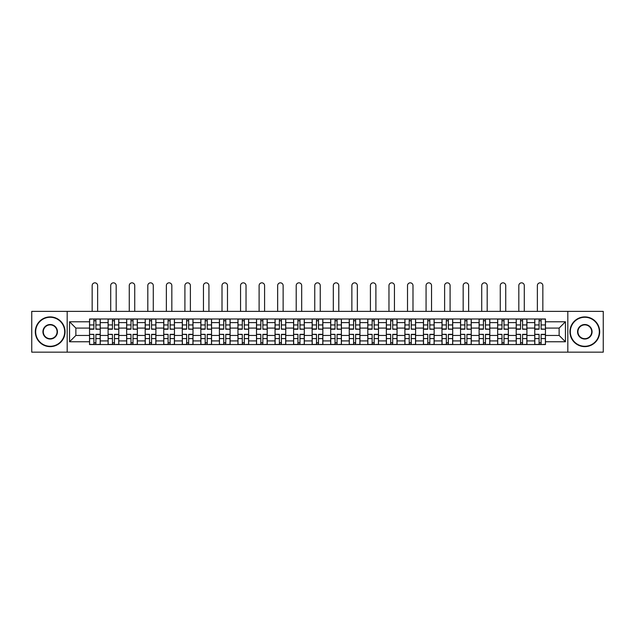 <?xml version="1.0" encoding="UTF-8"?>
<svg xmlns="http://www.w3.org/2000/svg" width="635" height="635" viewBox="0 0 635 635"><rect width="100%" height="100%" fill="white"/><g stroke="black" fill="none" stroke-linecap="round" stroke-linejoin="round"><path stroke-width="0.95" d="M567.817 352.163L603.25 352.163L603.25 311.372L31.75 311.372L31.75 352.163L567.817 352.163L567.817 311.372M108.093 344.551L108.093 322.612L100.243 322.612L100.243 344.551M100.243 322.612L100.243 318.984M108.093 322.612L108.093 318.984M118.793 318.984L118.793 344.551M126.643 344.551L126.643 318.984M137.343 318.984L137.343 344.551M145.193 344.551L145.193 318.984M155.892 318.984L155.892 344.551M163.743 344.551L163.743 318.984M174.45 318.984L174.45 344.551M182.293 344.551L182.293 318.984M193 318.984L193 344.551M200.843 344.551L200.843 318.984M211.55 318.984L211.55 344.551M219.392 344.551L219.392 318.984M230.1 318.984L230.1 344.551M237.95 344.551L237.95 318.984M248.65 318.984L248.65 344.551M256.5 344.551L256.5 318.984M267.2 318.984L267.2 344.551M275.05 344.551L275.05 318.984M285.75 318.984L285.75 344.551M293.6 344.551L293.6 318.984M304.3 318.984L304.3 344.551M312.15 344.551L312.15 318.984M322.85 318.984L322.85 344.551M330.7 344.551L330.7 318.984M341.4 318.984L341.4 344.551M349.25 344.551L349.25 318.984M359.95 318.984L359.95 344.551M367.8 344.551L367.8 318.984M378.5 318.984L378.5 344.551M386.35 344.551L386.35 318.984M397.05 318.984L397.05 344.551M404.9 344.551L404.9 318.984M415.608 318.984L415.608 344.551M423.45 344.551L423.45 318.984M434.157 318.984L434.157 344.551M442 344.551L442 318.984M452.707 318.984L452.707 344.551M460.55 344.551L460.55 318.984M471.257 318.984L471.257 344.551M479.108 344.551L479.108 318.984M489.807 318.984L489.807 344.551M497.657 344.551L497.657 318.984M508.357 318.984L508.357 344.551M516.207 344.551L516.207 318.984M526.907 318.984L526.907 344.551M534.757 344.551L534.757 318.984M534.757 335.455L526.907 335.455M516.207 335.455L508.357 335.455M497.657 335.455L489.807 335.455M479.108 335.455L471.257 335.455M460.55 335.455L452.707 335.455M442 335.455L434.157 335.455M423.45 335.455L415.608 335.455M404.9 335.455L397.05 335.455M386.35 335.455L378.5 335.455M367.8 335.455L359.95 335.455M349.25 335.455L341.4 335.455M330.7 335.455L322.85 335.455M312.15 335.455L304.3 335.455M293.6 335.455L285.75 335.455M275.05 335.455L267.2 335.455M256.5 335.455L248.65 335.455M237.95 335.455L230.1 335.455M219.392 335.455L211.55 335.455M200.843 335.455L193 335.455M182.293 335.455L174.45 335.455M163.743 335.455L155.892 335.455M145.193 335.455L137.343 335.455M126.643 335.455L118.793 335.455M108.093 335.455L100.243 335.455M534.757 328.081L526.907 328.081M516.207 328.081L508.357 328.081M497.657 328.081L489.807 328.081M479.108 328.081L471.257 328.081M460.55 328.081L452.707 328.081M442 328.081L434.157 328.081M423.45 328.081L415.608 328.081M404.9 328.081L397.05 328.081M386.35 328.081L378.5 328.081M367.8 328.081L359.95 328.081M349.25 328.081L341.4 328.081M330.7 328.081L322.85 328.081M312.15 328.081L304.3 328.081M293.6 328.081L285.75 328.081M275.05 328.081L267.2 328.081M256.5 328.081L248.65 328.081M237.95 328.081L230.1 328.081M219.392 328.081L211.55 328.081M200.843 328.081L193 328.081M182.293 328.081L174.45 328.081M163.743 328.081L155.892 328.081M145.193 328.081L137.343 328.081M126.643 328.081L118.793 328.081M108.093 328.081L100.243 328.081M75.867 335.455L89.543 335.455L89.543 328.081L75.867 328.081L75.867 335.455L69.564 341.757L69.564 321.778L89.543 321.778L89.543 328.081M545.457 328.081L545.457 335.455L559.133 335.455L559.133 328.081L545.457 328.081L545.457 318.984L89.543 318.984L89.543 321.778M545.457 321.778L565.436 321.778L565.436 341.757L545.457 341.757L545.457 335.455M89.543 335.455L89.543 344.551L545.457 344.551L545.457 341.757M89.543 341.757L69.564 341.757M67.183 352.163L67.183 311.372M95.901 342.773L93.885 342.773M93.885 320.77L95.901 320.77M114.451 342.773L112.435 342.773M112.435 320.77L114.451 320.77M133.009 342.773L130.985 342.773M130.985 320.77L133.009 320.77M151.559 342.773L149.535 342.773M149.535 320.77L151.559 320.77M170.109 342.773L168.084 342.773M168.084 320.77L170.109 320.77M188.659 342.773L186.634 342.773M186.634 320.77L188.659 320.77M207.208 342.773L205.184 342.773M205.184 320.77L207.208 320.77M225.758 342.773L223.734 342.773M223.734 320.77L225.758 320.77M244.308 342.773L242.284 342.773M242.284 320.77L244.308 320.77M262.858 342.773L260.834 342.773M260.834 320.77L262.858 320.77M281.408 342.773L279.392 342.773M279.392 320.77L281.408 320.77M299.958 342.773L297.942 342.773M297.942 320.77L299.958 320.77M318.508 342.773L316.492 342.773M316.492 320.77L318.508 320.77M337.058 342.773L335.042 342.773M335.042 320.77L337.058 320.77M355.608 342.773L353.592 342.773M353.592 320.77L355.608 320.77M374.166 342.773L372.142 342.773M372.142 320.77L374.166 320.77M392.716 342.773L390.692 342.773M390.692 320.77L392.716 320.77M411.266 342.773L409.242 342.773M409.242 320.77L411.266 320.77M429.816 342.773L427.792 342.773M427.792 320.77L429.816 320.77M448.366 342.773L446.341 342.773M446.341 320.77L448.366 320.77M466.916 342.773L464.891 342.773M464.891 320.77L466.916 320.77M485.465 342.773L483.441 342.773M483.441 320.77L485.465 320.77M504.015 342.773L501.991 342.773M501.991 320.77L504.015 320.77M522.565 342.773L520.549 342.773M520.549 320.77L522.565 320.77M541.115 342.773L539.099 342.773M539.099 320.77L541.115 320.77M69.564 321.778L75.867 328.081M559.133 335.455L565.436 341.757M559.133 328.081L565.436 321.778M97.631 311.372L97.631 285.575A2.738 2.738 0 0 0 94.893 282.837A2.738 2.738 0 0 0 92.154 285.575L92.154 311.372M95.901 328.962L100.187 329.216L95.901 329.216L95.901 319.103L100.187 319.103L97.806 319.103M100.187 328.962L100.187 319.103M93.885 320.651L95.901 320.651M91.98 319.103L89.598 319.103L89.598 329.216L93.885 329.216L93.885 319.103L97.631 318.984M89.598 319.103L92.154 318.984M93.885 334.581L89.598 334.327L93.885 334.327L93.885 344.432L89.598 344.432L91.98 344.432M89.598 334.581L89.598 344.432M95.901 342.892L93.885 342.892M97.806 344.432L100.187 344.432L100.187 334.327L95.901 334.327L95.901 344.432L92.154 344.432M100.187 344.432L97.631 344.432M116.181 311.372L116.181 285.575A2.738 2.738 0 0 0 113.443 282.837A2.738 2.738 0 0 0 110.712 285.575L110.712 311.372M114.451 328.962L118.737 329.216L114.451 329.216L114.451 319.103L118.737 319.103L116.356 319.103M118.737 328.962L118.737 319.103M112.435 320.651L114.451 320.651M110.53 319.103L108.148 319.103L108.148 329.216L112.435 329.216L112.435 319.103L116.181 318.984M108.148 319.103L110.712 318.984M134.731 311.372L134.731 285.575A2.738 2.738 0 0 0 131.993 282.837A2.738 2.738 0 0 0 129.262 285.575L129.262 311.372M133.009 328.962L137.287 329.216L133.009 329.216L133.009 319.103L137.287 319.103L134.906 319.103M137.287 328.962L137.287 319.103M130.985 320.651L133.009 320.651M129.08 319.103L126.706 319.103L126.706 329.216L130.985 329.216L130.985 319.103L134.731 318.984M126.706 319.103L129.262 318.984M112.435 334.581L108.148 334.327L112.435 334.327L112.435 344.432L108.148 344.432L110.53 344.432M108.148 334.581L108.148 344.432M114.451 342.892L112.435 342.892M116.356 344.432L118.737 344.432L118.737 334.327L114.451 334.327L114.451 344.432L110.712 344.432M118.737 344.432L116.181 344.432M130.985 334.581L126.706 334.327L130.985 334.327L130.985 344.432L126.706 344.432L129.08 344.432M126.706 334.581L126.706 344.432M133.009 342.892L130.985 342.892M134.906 344.432L137.287 344.432L137.287 334.327L133.009 334.327L133.009 344.432L129.262 344.432M137.287 344.432L134.731 344.432M50.181 346.273A14.51 14.51 0 0 0 64.691 331.772A14.51 14.51 0 0 0 50.181 317.262A14.51 14.51 0 0 0 35.671 331.772A14.51 14.51 0 0 0 50.181 346.273M50.181 316.905A14.867 14.867 0 0 1 65.048 331.772A14.867 14.867 0 0 1 50.181 346.631A14.867 14.867 0 0 1 35.314 331.772A14.867 14.867 0 0 1 50.181 316.905M50.181 339.026A7.255 7.255 0 0 1 42.926 331.772A7.255 7.255 0 0 1 50.181 324.517A7.255 7.255 0 0 1 57.436 331.772A7.255 7.255 0 0 1 50.181 339.026M50.181 324.874A6.898 6.898 0 0 0 43.283 331.772A6.898 6.898 0 0 0 50.181 338.669A6.898 6.898 0 0 0 57.079 331.772A6.898 6.898 0 0 0 50.181 324.874M584.819 346.273A14.51 14.51 0 0 0 599.329 331.772A14.51 14.51 0 0 0 584.819 317.262A14.51 14.51 0 0 0 570.309 331.772A14.51 14.51 0 0 0 584.819 346.273M584.819 316.905A14.867 14.867 0 0 1 599.686 331.772A14.867 14.867 0 0 1 584.819 346.631A14.867 14.867 0 0 1 569.952 331.772A14.867 14.867 0 0 1 584.819 316.905M584.819 339.026A7.255 7.255 0 0 1 577.564 331.772A7.255 7.255 0 0 1 584.819 324.517A7.255 7.255 0 0 1 592.074 331.772A7.255 7.255 0 0 1 584.819 339.026M584.819 324.874A6.898 6.898 0 0 0 577.921 331.772A6.898 6.898 0 0 0 584.819 338.669A6.898 6.898 0 0 0 591.717 331.772A6.898 6.898 0 0 0 584.819 324.874M153.281 311.372L153.281 285.575A2.738 2.738 0 0 0 150.543 282.837A2.738 2.738 0 0 0 147.812 285.575L147.812 311.372M151.559 328.962L155.837 329.216L151.559 329.216L151.559 319.103L155.837 319.103L153.456 319.103M155.837 328.962L155.837 319.103M149.535 320.651L151.559 320.651M147.63 319.103L145.256 319.103L145.256 329.216L149.535 329.216L149.535 319.103L153.281 318.984M145.256 319.103L147.812 318.984M171.831 311.372L171.831 285.575A2.738 2.738 0 0 0 169.093 282.837A2.738 2.738 0 0 0 166.362 285.575L166.362 311.372M170.109 328.962L174.387 329.216L170.109 329.216L170.109 319.103L174.387 319.103L172.006 319.103M174.387 328.962L174.387 319.103M168.084 320.651L170.109 320.651M166.179 319.103L163.806 319.103L163.806 329.216L168.084 329.216L168.084 319.103L171.831 318.984M163.806 319.103L166.362 318.984M190.381 311.372L190.381 285.575A2.738 2.738 0 0 0 187.642 282.837A2.738 2.738 0 0 0 184.912 285.575L184.912 311.372M188.659 328.962L192.937 329.216L188.659 329.216L188.659 319.103L192.937 319.103L190.556 319.103M192.937 328.962L192.937 319.103M186.634 320.651L188.659 320.651M184.729 319.103L182.356 319.103L182.356 329.216L186.634 329.216L186.634 319.103L190.381 318.984M182.356 319.103L184.912 318.984M149.535 334.581L145.256 334.327L149.535 334.327L149.535 344.432L145.256 344.432L147.63 344.432M145.256 334.581L145.256 344.432M151.559 342.892L149.535 342.892M153.456 344.432L155.837 344.432L155.837 334.327L151.559 334.327L151.559 344.432L147.812 344.432M155.837 344.432L153.281 344.432M168.084 334.581L163.806 334.327L168.084 334.327L168.084 344.432L163.806 344.432L166.179 344.432M163.806 334.581L163.806 344.432M170.109 342.892L168.084 342.892M172.006 344.432L174.387 344.432L174.387 334.327L170.109 334.327L170.109 344.432L166.362 344.432M174.387 344.432L171.831 344.432M186.634 334.581L182.356 334.327L186.634 334.327L186.634 344.432L182.356 344.432L184.729 344.432M182.356 334.581L182.356 344.432M188.659 342.892L186.634 342.892M190.556 344.432L192.937 344.432L192.937 334.327L188.659 334.327L188.659 344.432L184.912 344.432M192.937 344.432L190.381 344.432M208.931 311.372L208.931 285.575A2.738 2.738 0 0 0 206.2 282.837A2.738 2.738 0 0 0 203.462 285.575L203.462 311.372M207.208 328.962L211.487 329.216L207.208 329.216L207.208 319.103L211.487 319.103L209.113 319.103M211.487 328.962L211.487 319.103M205.184 320.651L207.208 320.651M203.279 319.103L200.906 319.103L200.906 329.216L205.184 329.216L205.184 319.103L208.931 318.984M200.906 319.103L203.462 318.984M205.184 334.581L200.906 334.327L205.184 334.327L205.184 344.432L200.906 344.432L203.279 344.432M200.906 334.581L200.906 344.432M207.208 342.892L205.184 342.892M209.113 344.432L211.487 344.432L211.487 334.327L207.208 334.327L207.208 344.432L203.462 344.432M211.487 344.432L208.931 344.432M227.481 311.372L227.481 285.575A2.738 2.738 0 0 0 224.75 282.837A2.738 2.738 0 0 0 222.012 285.575L222.012 311.372M225.758 328.962L230.037 329.216L225.758 329.216L225.758 319.103L230.037 319.103L227.663 319.103M230.037 328.962L230.037 319.103M223.734 320.651L225.758 320.651M221.837 319.103L219.456 319.103L219.456 329.216L223.734 329.216L223.734 319.103L227.481 318.984M219.456 319.103L222.012 318.984M223.734 334.581L219.456 334.327L223.734 334.327L223.734 344.432L219.456 344.432L221.837 344.432M219.456 334.581L219.456 344.432M225.758 342.892L223.734 342.892M227.663 344.432L230.037 344.432L230.037 334.327L225.758 334.327L225.758 344.432L222.012 344.432M230.037 344.432L227.481 344.432M246.031 311.372L246.031 285.575A2.738 2.738 0 0 0 243.3 282.837A2.738 2.738 0 0 0 240.562 285.575L240.562 311.372M244.308 328.962L248.587 329.216L244.308 329.216L244.308 319.103L248.587 319.103L246.213 319.103M248.587 328.962L248.587 319.103M242.284 320.651L244.308 320.651M240.387 319.103L238.006 319.103L238.006 329.216L242.284 329.216L242.284 319.103L246.031 318.984M238.006 319.103L240.562 318.984M242.284 334.581L238.006 334.327L242.284 334.327L242.284 344.432L238.006 344.432L240.387 344.432M238.006 334.581L238.006 344.432M244.308 342.892L242.284 342.892M246.213 344.432L248.587 344.432L248.587 334.327L244.308 334.327L244.308 344.432L240.562 344.432M248.587 344.432L246.031 344.432M264.581 311.372L264.581 285.575A2.738 2.738 0 0 0 261.85 282.837A2.738 2.738 0 0 0 259.112 285.575L259.112 311.372M262.858 328.962L267.137 329.216L262.858 329.216L262.858 319.103L267.137 319.103L264.763 319.103M267.137 328.962L267.137 319.103M260.834 320.651L262.858 320.651M258.937 319.103L256.556 319.103L256.556 329.216L260.834 329.216L260.834 319.103L264.581 318.984M256.556 319.103L259.112 318.984M260.834 334.581L256.556 334.327L260.834 334.327L260.834 344.432L256.556 344.432L258.937 344.432M256.556 334.581L256.556 344.432M262.858 342.892L260.834 342.892M264.763 344.432L267.137 344.432L267.137 334.327L262.858 334.327L262.858 344.432L259.112 344.432M267.137 344.432L264.581 344.432M283.131 311.372L283.131 285.575A2.738 2.738 0 0 0 280.4 282.837A2.738 2.738 0 0 0 277.662 285.575L277.662 311.372M281.408 328.962L285.694 329.216L281.408 329.216L281.408 319.103L285.694 319.103L283.313 319.103M285.694 328.962L285.694 319.103M279.392 320.651L281.408 320.651M277.487 319.103L275.106 319.103L275.106 329.216L279.392 329.216L279.392 319.103L283.131 318.984M275.106 319.103L277.662 318.984M279.392 334.581L275.106 334.327L279.392 334.327L279.392 344.432L275.106 344.432L277.487 344.432M275.106 334.581L275.106 344.432M281.408 342.892L279.392 342.892M283.313 344.432L285.694 344.432L285.694 334.327L281.408 334.327L281.408 344.432L277.662 344.432M285.694 344.432L283.131 344.432M301.681 311.372L301.681 285.575A2.738 2.738 0 0 0 298.95 282.837A2.738 2.738 0 0 0 296.212 285.575L296.212 311.372M299.958 328.962L304.244 329.216L299.958 329.216L299.958 319.103L304.244 319.103L301.863 319.103M304.244 328.962L304.244 319.103M297.942 320.651L299.958 320.651M296.037 319.103L293.656 319.103L293.656 329.216L297.942 329.216L297.942 319.103L301.681 318.984M293.656 319.103L296.212 318.984M297.942 334.581L293.656 334.327L297.942 334.327L297.942 344.432L293.656 344.432L296.037 344.432M293.656 334.581L293.656 344.432M299.958 342.892L297.942 342.892M301.863 344.432L304.244 344.432L304.244 334.327L299.958 334.327L299.958 344.432L296.212 344.432M304.244 344.432L301.681 344.432M320.238 311.372L320.238 285.575A2.738 2.738 0 0 0 317.5 282.837A2.738 2.738 0 0 0 314.762 285.575L314.762 311.372M318.508 328.962L322.794 329.216L318.508 329.216L318.508 319.103L322.794 319.103L320.413 319.103M322.794 328.962L322.794 319.103M316.492 320.651L318.508 320.651M314.587 319.103L312.206 319.103L312.206 329.216L316.492 329.216L316.492 319.103L320.238 318.984M312.206 319.103L314.762 318.984M316.492 334.581L312.206 334.327L316.492 334.327L316.492 344.432L312.206 344.432L314.587 344.432M312.206 334.581L312.206 344.432M318.508 342.892L316.492 342.892M320.413 344.432L322.794 344.432L322.794 334.327L318.508 334.327L318.508 344.432L314.762 344.432M322.794 344.432L320.238 344.432M338.788 311.372L338.788 285.575A2.738 2.738 0 0 0 336.05 282.837A2.738 2.738 0 0 0 333.319 285.575L333.319 311.372M337.058 328.962L341.344 329.216L337.058 329.216L337.058 319.103L341.344 319.103L338.963 319.103M341.344 328.962L341.344 319.103M335.042 320.651L337.058 320.651M333.137 319.103L330.756 319.103L330.756 329.216L335.042 329.216L335.042 319.103L338.788 318.984M330.756 319.103L333.319 318.984M335.042 334.581L330.756 334.327L335.042 334.327L335.042 344.432L330.756 344.432L333.137 344.432M330.756 334.581L330.756 344.432M337.058 342.892L335.042 342.892M338.963 344.432L341.344 344.432L341.344 334.327L337.058 334.327L337.058 344.432L333.319 344.432M341.344 344.432L338.788 344.432M357.338 311.372L357.338 285.575A2.738 2.738 0 0 0 354.6 282.837A2.738 2.738 0 0 0 351.869 285.575L351.869 311.372M355.608 328.962L359.894 329.216L355.608 329.216L355.608 319.103L359.894 319.103L357.513 319.103M359.894 328.962L359.894 319.103M353.592 320.651L355.608 320.651M351.687 319.103L349.306 319.103L349.306 329.216L353.592 329.216L353.592 319.103L357.338 318.984M349.306 319.103L351.869 318.984M353.592 334.581L349.306 334.327L353.592 334.327L353.592 344.432L349.306 344.432L351.687 344.432M349.306 334.581L349.306 344.432M355.608 342.892L353.592 342.892M357.513 344.432L359.894 344.432L359.894 334.327L355.608 334.327L355.608 344.432L351.869 344.432M359.894 344.432L357.338 344.432M375.888 311.372L375.888 285.575A2.738 2.738 0 0 0 373.15 282.837A2.738 2.738 0 0 0 370.419 285.575L370.419 311.372M374.166 328.962L378.444 329.216L374.166 329.216L374.166 319.103L378.444 319.103L376.063 319.103M378.444 328.962L378.444 319.103M372.142 320.651L374.166 320.651M370.237 319.103L367.863 319.103L367.863 329.216L372.142 329.216L372.142 319.103L375.888 318.984M367.863 319.103L370.419 318.984M372.142 334.581L367.863 334.327L372.142 334.327L372.142 344.432L367.863 344.432L370.237 344.432M367.863 334.581L367.863 344.432M374.166 342.892L372.142 342.892M376.063 344.432L378.444 344.432L378.444 334.327L374.166 334.327L374.166 344.432L370.419 344.432M378.444 344.432L375.888 344.432M394.438 311.372L394.438 285.575A2.738 2.738 0 0 0 391.7 282.837A2.738 2.738 0 0 0 388.969 285.575L388.969 311.372M392.716 328.962L396.994 329.216L392.716 329.216L392.716 319.103L396.994 319.103L394.613 319.103M396.994 328.962L396.994 319.103M390.692 320.651L392.716 320.651M388.787 319.103L386.413 319.103L386.413 329.216L390.692 329.216L390.692 319.103L394.438 318.984M386.413 319.103L388.969 318.984M390.692 334.581L386.413 334.327L390.692 334.327L390.692 344.432L386.413 344.432L388.787 344.432M386.413 334.581L386.413 344.432M392.716 342.892L390.692 342.892M394.613 344.432L396.994 344.432L396.994 334.327L392.716 334.327L392.716 344.432L388.969 344.432M396.994 344.432L394.438 344.432M412.988 311.372L412.988 285.575A2.738 2.738 0 0 0 410.25 282.837A2.738 2.738 0 0 0 407.519 285.575L407.519 311.372M411.266 328.962L415.544 329.216L411.266 329.216L411.266 319.103L415.544 319.103L413.163 319.103M415.544 328.962L415.544 319.103M409.242 320.651L411.266 320.651M407.337 319.103L404.963 319.103L404.963 329.216L409.242 329.216L409.242 319.103L412.988 318.984M404.963 319.103L407.519 318.984M409.242 334.581L404.963 334.327L409.242 334.327L409.242 344.432L404.963 344.432L407.337 344.432M404.963 334.581L404.963 344.432M411.266 342.892L409.242 342.892M413.163 344.432L415.544 344.432L415.544 334.327L411.266 334.327L411.266 344.432L407.519 344.432M415.544 344.432L412.988 344.432M431.538 311.372L431.538 285.575A2.738 2.738 0 0 0 428.8 282.837A2.738 2.738 0 0 0 426.069 285.575L426.069 311.372M429.816 328.962L434.094 329.216L429.816 329.216L429.816 319.103L434.094 319.103L431.721 319.103M434.094 328.962L434.094 319.103M427.792 320.651L429.816 320.651M425.887 319.103L423.513 319.103L423.513 329.216L427.792 329.216L427.792 319.103L431.538 318.984M423.513 319.103L426.069 318.984M427.792 334.581L423.513 334.327L427.792 334.327L427.792 344.432L423.513 344.432L425.887 344.432M423.513 334.581L423.513 344.432M429.816 342.892L427.792 342.892M431.721 344.432L434.094 344.432L434.094 334.327L429.816 334.327L429.816 344.432L426.069 344.432M434.094 344.432L431.538 344.432M450.088 311.372L450.088 285.575A2.738 2.738 0 0 0 447.358 282.837A2.738 2.738 0 0 0 444.619 285.575L444.619 311.372M448.366 328.962L452.644 329.216L448.366 329.216L448.366 319.103L452.644 319.103L450.271 319.103M452.644 328.962L452.644 319.103M446.341 320.651L448.366 320.651M444.444 319.103L442.063 319.103L442.063 329.216L446.341 329.216L446.341 319.103L450.088 318.984M442.063 319.103L444.619 318.984M446.341 334.581L442.063 334.327L446.341 334.327L446.341 344.432L442.063 344.432L444.444 344.432M442.063 334.581L442.063 344.432M448.366 342.892L446.341 342.892M450.271 344.432L452.644 344.432L452.644 334.327L448.366 334.327L448.366 344.432L444.619 344.432M452.644 344.432L450.088 344.432M468.638 311.372L468.638 285.575A2.738 2.738 0 0 0 465.907 282.837A2.738 2.738 0 0 0 463.169 285.575L463.169 311.372M466.916 328.962L471.194 329.216L466.916 329.216L466.916 319.103L471.194 319.103L468.82 319.103M471.194 328.962L471.194 319.103M464.891 320.651L466.916 320.651M462.994 319.103L460.613 319.103L460.613 329.216L464.891 329.216L464.891 319.103L468.638 318.984M460.613 319.103L463.169 318.984M464.891 334.581L460.613 334.327L464.891 334.327L464.891 344.432L460.613 344.432L462.994 344.432M460.613 334.581L460.613 344.432M466.916 342.892L464.891 342.892M468.82 344.432L471.194 344.432L471.194 334.327L466.916 334.327L466.916 344.432L463.169 344.432M471.194 344.432L468.638 344.432M487.188 311.372L487.188 285.575A2.738 2.738 0 0 0 484.457 282.837A2.738 2.738 0 0 0 481.719 285.575L481.719 311.372M485.465 328.962L489.744 329.216L485.465 329.216L485.465 319.103L489.744 319.103L487.37 319.103M489.744 328.962L489.744 319.103M483.441 320.651L485.465 320.651M481.544 319.103L479.163 319.103L479.163 329.216L483.441 329.216L483.441 319.103L487.188 318.984M479.163 319.103L481.719 318.984M483.441 334.581L479.163 334.327L483.441 334.327L483.441 344.432L479.163 344.432L481.544 344.432M479.163 334.581L479.163 344.432M485.465 342.892L483.441 342.892M487.37 344.432L489.744 344.432L489.744 334.327L485.465 334.327L485.465 344.432L481.719 344.432M489.744 344.432L487.188 344.432M505.738 311.372L505.738 285.575A2.738 2.738 0 0 0 503.007 282.837A2.738 2.738 0 0 0 500.269 285.575L500.269 311.372M504.015 328.962L508.294 329.216L504.015 329.216L504.015 319.103L508.294 319.103L505.92 319.103M508.294 328.962L508.294 319.103M501.991 320.651L504.015 320.651M500.094 319.103L497.713 319.103L497.713 329.216L501.991 329.216L501.991 319.103L505.738 318.984M497.713 319.103L500.269 318.984M501.991 334.581L497.713 334.327L501.991 334.327L501.991 344.432L497.713 344.432L500.094 344.432M497.713 334.581L497.713 344.432M504.015 342.892L501.991 342.892M505.92 344.432L508.294 344.432L508.294 334.327L504.015 334.327L504.015 344.432L500.269 344.432M508.294 344.432L505.738 344.432M524.288 311.372L524.288 285.575A2.738 2.738 0 0 0 521.557 282.837A2.738 2.738 0 0 0 518.819 285.575L518.819 311.372M522.565 328.962L526.852 329.216L522.565 329.216L522.565 319.103L526.852 319.103L524.47 319.103M526.852 328.962L526.852 319.103M520.549 320.651L522.565 320.651M518.644 319.103L516.263 319.103L516.263 329.216L520.549 329.216L520.549 319.103L524.288 318.984M516.263 319.103L518.819 318.984M520.549 334.581L516.263 334.327L520.549 334.327L520.549 344.432L516.263 344.432L518.644 344.432M516.263 334.581L516.263 344.432M522.565 342.892L520.549 342.892M524.47 344.432L526.852 344.432L526.852 334.327L522.565 334.327L522.565 344.432L518.819 344.432M526.852 344.432L524.288 344.432M542.846 311.372L542.846 285.575A2.738 2.738 0 0 0 540.107 282.837A2.738 2.738 0 0 0 537.369 285.575L537.369 311.372M541.115 328.962L545.401 329.216L541.115 329.216L541.115 319.103L545.401 319.103L543.02 319.103M545.401 328.962L545.401 319.103M539.099 320.651L541.115 320.651M537.194 319.103L534.813 319.103L534.813 329.216L539.099 329.216L539.099 319.103L542.846 318.984M534.813 319.103L537.369 318.984M539.099 334.581L534.813 334.327L539.099 334.327L539.099 344.432L534.813 344.432L537.194 344.432M534.813 334.581L534.813 344.432M541.115 342.892L539.099 342.892M543.02 344.432L545.401 344.432L545.401 334.327L541.115 334.327L541.115 344.432L537.369 344.432M545.401 344.432L542.846 344.432M516.207 322.612L508.357 322.612M497.657 322.612L489.807 322.612M479.108 322.612L471.257 322.612M460.55 322.612L452.707 322.612M442 322.612L434.157 322.612M423.45 322.612L415.608 322.612M404.9 322.612L397.05 322.612M386.35 322.612L378.5 322.612M367.8 322.612L359.95 322.612M349.25 322.612L341.4 322.612M330.7 322.612L322.85 322.612M312.15 322.612L304.3 322.612M293.6 322.612L285.75 322.612M275.05 322.612L267.2 322.612M256.5 322.612L248.65 322.612M237.95 322.612L230.1 322.612M219.392 322.612L211.55 322.612M200.843 322.612L193 322.612M182.293 322.612L174.45 322.612M163.743 322.612L155.892 322.612M145.193 322.612L137.343 322.612M126.643 322.612L118.793 322.612M534.757 322.612L526.907 322.612M516.207 340.924L508.357 340.924M497.657 340.924L489.807 340.924M479.108 340.924L471.257 340.924M460.55 340.924L452.707 340.924M442 340.924L434.157 340.924M423.45 340.924L415.608 340.924M404.9 340.924L397.05 340.924M386.35 340.924L378.5 340.924M367.8 340.924L359.95 340.924M349.25 340.924L341.4 340.924M330.7 340.924L322.85 340.924M312.15 340.924L304.3 340.924M293.6 340.924L285.75 340.924M275.05 340.924L267.2 340.924M256.5 340.924L248.65 340.924M237.95 340.924L230.1 340.924M219.392 340.924L211.55 340.924M200.843 340.924L193 340.924M182.293 340.924L174.45 340.924M163.743 340.924L155.892 340.924M145.193 340.924L137.343 340.924M126.643 340.924L118.793 340.924M108.093 340.924L100.243 340.924M534.757 340.924L526.907 340.924M95.901 324.945L100.187 324.945M89.598 328.962L93.885 328.962M89.598 324.945L93.885 324.945M93.885 338.59L89.598 338.59M100.187 334.581L95.901 334.581M100.187 338.59L95.901 338.59M114.451 324.945L118.737 324.945M108.148 328.962L112.435 328.962M108.148 324.945L112.435 324.945M133.009 324.945L137.287 324.945M126.706 328.962L130.985 328.962M126.706 324.945L130.985 324.945M112.435 338.59L108.148 338.59M118.737 334.581L114.451 334.581M118.737 338.59L114.451 338.59M130.985 338.59L126.706 338.59M137.287 334.581L133.009 334.581M137.287 338.59L133.009 338.59M151.559 324.945L155.837 324.945M145.256 328.962L149.535 328.962M145.256 324.945L149.535 324.945M170.109 324.945L174.387 324.945M163.806 328.962L168.084 328.962M163.806 324.945L168.084 324.945M188.659 324.945L192.937 324.945M182.356 328.962L186.634 328.962M182.356 324.945L186.634 324.945M149.535 338.59L145.256 338.59M155.837 334.581L151.559 334.581M155.837 338.59L151.559 338.59M168.084 338.59L163.806 338.59M174.387 334.581L170.109 334.581M174.387 338.59L170.109 338.59M186.634 338.59L182.356 338.59M192.937 334.581L188.659 334.581M192.937 338.59L188.659 338.59M207.208 324.945L211.487 324.945M200.906 328.962L205.184 328.962M200.906 324.945L205.184 324.945M205.184 338.59L200.906 338.59M211.487 334.581L207.208 334.581M211.487 338.59L207.208 338.59M225.758 324.945L230.037 324.945M219.456 328.962L223.734 328.962M219.456 324.945L223.734 324.945M223.734 338.59L219.456 338.59M230.037 334.581L225.758 334.581M230.037 338.59L225.758 338.59M244.308 324.945L248.587 324.945M238.006 328.962L242.284 328.962M238.006 324.945L242.284 324.945M242.284 338.59L238.006 338.59M248.587 334.581L244.308 334.581M248.587 338.59L244.308 338.59M262.858 324.945L267.137 324.945M256.556 328.962L260.834 328.962M256.556 324.945L260.834 324.945M260.834 338.59L256.556 338.59M267.137 334.581L262.858 334.581M267.137 338.59L262.858 338.59M281.408 324.945L285.694 324.945M275.106 328.962L279.392 328.962M275.106 324.945L279.392 324.945M279.392 338.59L275.106 338.59M285.694 334.581L281.408 334.581M285.694 338.59L281.408 338.59M299.958 324.945L304.244 324.945M293.656 328.962L297.942 328.962M293.656 324.945L297.942 324.945M297.942 338.59L293.656 338.59M304.244 334.581L299.958 334.581M304.244 338.59L299.958 338.59M318.508 324.945L322.794 324.945M312.206 328.962L316.492 328.962M312.206 324.945L316.492 324.945M316.492 338.59L312.206 338.59M322.794 334.581L318.508 334.581M322.794 338.59L318.508 338.59M337.058 324.945L341.344 324.945M330.756 328.962L335.042 328.962M330.756 324.945L335.042 324.945M335.042 338.59L330.756 338.59M341.344 334.581L337.058 334.581M341.344 338.59L337.058 338.59M355.608 324.945L359.894 324.945M349.306 328.962L353.592 328.962M349.306 324.945L353.592 324.945M353.592 338.59L349.306 338.59M359.894 334.581L355.608 334.581M359.894 338.59L355.608 338.59M374.166 324.945L378.444 324.945M367.863 328.962L372.142 328.962M367.863 324.945L372.142 324.945M372.142 338.59L367.863 338.59M378.444 334.581L374.166 334.581M378.444 338.59L374.166 338.59M392.716 324.945L396.994 324.945M386.413 328.962L390.692 328.962M386.413 324.945L390.692 324.945M390.692 338.59L386.413 338.59M396.994 334.581L392.716 334.581M396.994 338.59L392.716 338.59M411.266 324.945L415.544 324.945M404.963 328.962L409.242 328.962M404.963 324.945L409.242 324.945M409.242 338.59L404.963 338.59M415.544 334.581L411.266 334.581M415.544 338.59L411.266 338.59M429.816 324.945L434.094 324.945M423.513 328.962L427.792 328.962M423.513 324.945L427.792 324.945M427.792 338.59L423.513 338.59M434.094 334.581L429.816 334.581M434.094 338.59L429.816 338.59M448.366 324.945L452.644 324.945M442.063 328.962L446.341 328.962M442.063 324.945L446.341 324.945M446.341 338.59L442.063 338.59M452.644 334.581L448.366 334.581M452.644 338.59L448.366 338.59M466.916 324.945L471.194 324.945M460.613 328.962L464.891 328.962M460.613 324.945L464.891 324.945M464.891 338.59L460.613 338.59M471.194 334.581L466.916 334.581M471.194 338.59L466.916 338.59M485.465 324.945L489.744 324.945M479.163 328.962L483.441 328.962M479.163 324.945L483.441 324.945M483.441 338.59L479.163 338.59M489.744 334.581L485.465 334.581M489.744 338.59L485.465 338.59M504.015 324.945L508.294 324.945M497.713 328.962L501.991 328.962M497.713 324.945L501.991 324.945M501.991 338.59L497.713 338.59M508.294 334.581L504.015 334.581M508.294 338.59L504.015 338.59M522.565 324.945L526.852 324.945M516.263 328.962L520.549 328.962M516.263 324.945L520.549 324.945M520.549 338.59L516.263 338.59M526.852 334.581L522.565 334.581M526.852 338.59L522.565 338.59M541.115 324.945L545.401 324.945M534.813 328.962L539.099 328.962M534.813 324.945L539.099 324.945M539.099 338.59L534.813 338.59M545.401 334.581L541.115 334.581M545.401 338.59L541.115 338.59"/></g></svg>
